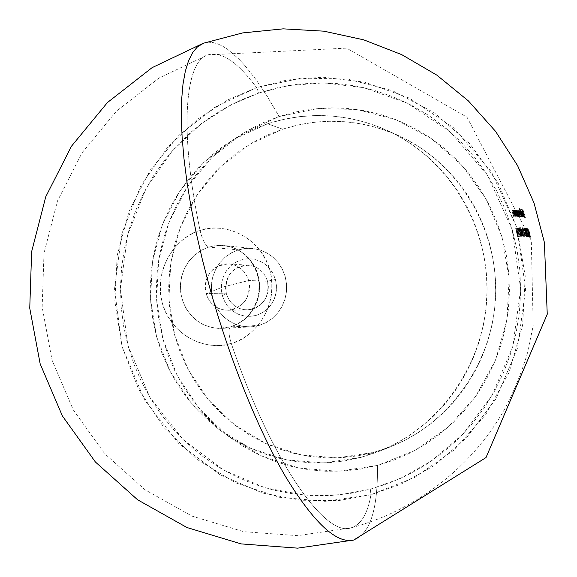 <?xml version="1.0" encoding="UTF-8"?>
<svg xmlns="http://www.w3.org/2000/svg" width="577" height="577" viewBox="0 0 577 577"><rect width="100%" height="100%" fill="white"/><g stroke="black" fill="none" stroke-linecap="round" stroke-linejoin="round"><path stroke-width="0.43" stroke-dasharray="2.88 2.16" d="M267.533 281.244L268.348 286.199L268.089 291.219L266.754 296.051L264.425 300.451L261.222 304.202L257.292 307.108L252.849 309.027L248.117 309.863L243.328 309.589L238.719 308.205L234.529 305.788L230.966 302.456L228.196 298.388L226.364 293.78L222.325 295.626L224.684 301.562L228.247 306.805L232.841 311.097L238.236 314.22L244.172 316.008L250.353 316.376L256.462 315.302L262.196 312.828L267.266 309.077L271.414 304.245L274.421 298.569L276.138 292.33L276.477 285.853L275.424 279.463L267.533 281.244L248.673 280.53C250.901 297.566 243.927 307.483 227.742 310.282C216.923 309.777 209.696 304.202 206.068 293.549L226.364 293.78C229.87 304.043 236.851 309.416 247.317 309.899C262.946 307.202 269.683 297.653 267.533 281.244C264.345 271.731 257.969 266.386 248.391 265.218C231.709 266.935 224.366 276.455 226.364 293.78L206.068 293.549L207.965 298.331L210.829 302.557L214.514 306.012L218.849 308.522L223.616 309.957L228.571 310.253L233.476 309.38L238.07 307.382L242.138 304.367L245.456 300.473L247.872 295.9L249.25 290.88L249.516 285.673L248.673 280.53L223.111 286.964L206.068 293.549L223.111 286.964L248.673 280.53L246.754 275.719L243.855 271.486L240.133 268.038L235.769 265.55L230.98 264.143L226.025 263.891L221.135 264.8L216.563 266.819L212.531 269.848L209.249 273.736L206.862 278.287L205.506 283.271L205.239 288.442L206.068 293.549C203.998 275.561 211.593 265.672 228.867 263.891C238.77 265.103 245.376 270.649 248.673 280.53L267.533 281.244L275.424 279.463L273.397 274.198L270.418 269.459L266.61 265.42L262.124 262.239L257.126 260.039L251.817 258.907L246.393 258.871L241.078 259.938L236.065 262.066L231.543 265.168L227.691 269.12L224.648 273.779L222.527 278.958L221.417 284.468L221.344 290.094L222.325 295.626L224.323 300.855L227.251 305.579L231.009 309.618L235.452 312.813L240.414 315.049L245.708 316.239L251.125 316.319L256.462 315.302L261.511 313.21L266.076 310.13L269.978 306.171L273.065 301.497L275.222 296.275L276.354 290.721L276.419 285.045L275.424 279.463L273.022 273.491L269.409 268.226L264.756 263.941L259.318 260.854L253.353 259.116L247.172 258.806L241.078 259.938L235.387 262.448L230.367 266.213L226.278 271.039L223.313 276.686L221.626 282.874L221.294 289.293L222.325 295.626L226.364 293.78L225.564 288.868L225.823 283.884L227.136 279.08L229.437 274.695L232.61 270.952L236.505 268.038L240.926 266.091L245.651 265.218L250.44 265.463L255.063 266.819L259.282 269.214L262.881 272.532L265.68 276.614L267.533 281.244M230.475 326.914C228.261 328.861 228.514 334.328 231.24 343.322C248.117 340.509 279.932 312.395 269.885 270.166C256.606 228.982 215.668 223.487 200.089 230.555C202.484 239.996 205.369 245.499 208.737 247.064L218.784 245.348L228.925 246.372L235.986 248.81L242.491 252.603L248.211 257.609L252.928 263.653L256.491 270.534L258.756 277.991L259.643 285.766L259.116 293.585L257.205 301.165L253.974 308.233L249.538 314.544L244.064 319.867L237.738 324.014L230.8 326.856L221.921 328.392L213.699 327.938L205.758 325.709L198.438 321.815L192.047 316.427L186.869 309.777L183.104 302.16L180.911 293.895L180.392 285.334L181.56 276.837L184.366 268.767L188.693 261.468L194.37 255.243L201.149 250.375L208.737 247.064L238.294 249.906L231.067 253.036L224.626 257.638L219.231 263.523L215.113 270.433L212.444 278.071L211.333 286.113L211.831 294.212L213.916 302.038L217.493 309.25L222.426 315.54L228.499 320.632L235.466 324.317L243.018 326.423L250.836 326.856L259.268 325.399L230.8 326.856L259.268 325.399L266.177 322.55L272.423 318.338L277.761 312.929L281.987 306.531L284.923 299.391L286.459 291.782L286.538 284.014L285.146 276.383L282.341 269.192L278.244 262.723L273.008 257.227L266.841 252.914L259.996 249.949L249.603 248.269L244.403 248.564L238.294 249.906L208.737 247.064L215.171 245.651L221.734 245.362L231.565 247.107L238.777 250.23L245.261 254.789L250.771 260.595L255.084 267.432L258.034 275.034L259.499 283.098L259.419 291.32L257.796 299.362L254.702 306.914L250.259 313.679L244.634 319.398L238.063 323.841L230.8 326.856L218.178 328.407L210.302 327.209L202.815 324.382L196.036 320.055L190.23 314.393L185.614 307.642L182.375 300.069L180.644 291.969L180.486 283.668L181.906 275.489L184.842 267.771L189.191 260.811L194.781 254.89L201.38 250.245L208.737 247.064C205.369 245.499 202.484 239.996 200.089 230.555C228.622 221.236 261.583 239.643 269.885 270.166C278.619 300.559 260.263 335.028 231.24 343.322C271.385 461.55 325.37 537.8 351.032 527.84C360.986 524.839 367.636 513.797 370.982 494.713L370.29 489.224L399.688 478.831L431.264 461.131L463.115 433.998L491.856 395.793L512.751 346.561L520.678 289.149L512.188 229.523L487.464 175.141L450.536 132.126L407.477 103.204L363.921 87.69L323.661 82.872L288.514 85.562L258.914 92.984L256.585 87.668L286.978 80.015L323.07 77.217L364.433 82.129L409.201 98.04L453.472 127.726L491.453 171.917L516.898 227.821L525.633 289.127L517.475 348.155L495.975 398.772L466.411 438.022L433.659 465.899L401.195 484.06L370.982 494.713L414.567 477.518L453.515 450.421L485.661 414.712L509.159 372.201L522.625 325.139L525.25 276.116L516.898 227.821L498.066 182.923L469.873 143.824L433.976 112.565L392.396 90.647L347.404 79.042L301.36 78.111L256.585 87.668C237.674 61.977 221.395 51.057 207.742 54.916C184.921 61.523 178.971 130.424 200.089 230.555C178.971 130.424 184.921 61.523 207.742 54.916C221.395 51.057 237.674 61.977 256.585 87.668L215.221 107.026L179.187 135.076L150.063 170.338L129.111 211.095L117.196 255.438L114.823 301.317L122.086 346.662L138.696 389.403L163.976 427.55L196.851 459.263L235.892 482.935L279.333 497.259L325.118 501.326L370.982 494.713C367.636 513.797 360.986 524.839 351.032 527.84C325.37 537.8 271.385 461.55 231.24 343.322C202.339 352.071 170.251 333.052 162.31 303.105C153.944 273.282 171.434 239.433 200.089 230.555C183.306 233.8 152.616 261.734 162.31 303.105C174.968 343.625 215.322 350.138 231.24 343.322C228.514 334.328 228.261 328.861 230.475 326.914M373.745 452.375L391.141 446.555C450.889 422.826 494.078 360.603 495.672 293.534C497.316 226.472 457.172 162.238 398.642 135.653C360.401 118.956 321.75 116.799 282.68 129.19L267.569 123.766C307.779 110.95 347.585 113.135 386.994 130.337C447.305 157.723 488.719 224.049 487.017 293.325C485.372 362.608 440.814 426.865 379.248 451.308L361.317 457.301L373.745 452.375L389.179 447.326L404.095 440.713L418.332 432.584L431.747 423.02L444.196 412.108L455.549 399.948L465.675 386.662L474.474 372.374L481.845 357.235L487.716 341.404L492.008 325.024L494.684 308.284L495.708 291.349L495.073 274.4L492.787 257.602L488.87 241.143L483.367 225.189L476.35 209.898L467.882 195.43L458.066 181.935L447.009 169.537L434.827 158.365L421.643 148.52L407.607 140.088L392.858 133.15L377.553 127.762L361.844 123.968L345.883 121.79L329.835 121.242L313.852 122.31L298.085 124.971L282.68 129.19L267.778 134.917L253.519 142.086L240.032 150.626L227.432 160.442L215.834 171.441L205.333 183.515L196.014 196.541L187.965 210.417L181.25 224.994L175.92 240.155L172.025 255.755L169.602 271.659L168.657 287.721L169.212 303.805L171.254 319.759L174.766 335.446L179.721 350.729L186.082 365.465L193.8 379.522L202.801 392.764L213.014 405.076L224.352 416.342L236.721 426.446L250.007 435.289L264.1 442.783L278.864 448.848L294.176 453.414L309.885 456.429L325.854 457.849L341.923 457.655L357.935 455.83L373.745 452.375L361.317 457.301L323.812 462.949L286.271 459.847L250.555 448.3L218.38 429.028L191.225 403.063L170.309 371.739L156.547 336.557L150.518 299.196L152.479 261.381L162.346 224.857L179.692 191.333L203.768 162.397L233.512 139.483L267.569 123.766L282.68 129.19L249.589 144.394L220.674 166.587L197.269 194.629L180.399 227.129L170.806 262.542L168.902 299.218L174.766 335.446L188.152 369.554L208.499 399.926L234.897 425.076L266.17 443.735L300.869 454.9L337.329 457.878L373.745 452.375M353.701 540.05C370.153 533.833 378.058 508.972 377.43 465.459L414.733 450.579L448.012 427.29L475.434 396.709L495.455 360.373L506.916 320.213L509.152 278.388L502.048 237.19L486.007 198.834L461.982 165.375L431.329 138.545L395.757 119.641L357.199 109.515L317.653 108.526L279.117 116.54L267.497 96.734L255.885 79.446L244.439 65.042L238.835 59.02L227.98 49.586L222.772 46.247L217.753 43.881L212.942 42.525L208.369 42.215L204.063 42.986L208.369 42.215L212.942 42.525L217.753 43.881L222.772 46.247L227.98 49.586L238.835 59.02L244.439 65.042L255.885 79.446L267.497 96.734L279.117 116.54L243.444 133.006L212.307 156.994L187.114 187.251L168.967 222.296L158.653 260.458L156.598 299.968L162.902 339.009L177.305 375.778L199.188 408.538L227.612 435.7L261.309 455.888L298.727 468.012L338.086 471.315L377.43 465.459C378.058 508.741 370.225 533.588 353.939 539.993M527.414 231.197L526.635 229.249L526.729 230.814L528.691 236.83L527.89 236.649L527.717 235.813L528.28 235.935L526.303 229.019L526.599 228.636L527.414 231.197L528.02 231.016L527.01 228.225L527.212 230.54L528.885 235.755L528.323 235.632L528.503 236.469L529.297 236.649L527.19 229.055L526.585 229.235L526.729 230.814L527.335 230.634L526.729 230.814L527.126 232.192L527.529 233.353L528.135 233.173L527.529 233.353L528.691 236.83L529.297 236.649L527.89 236.649L528.503 236.469L527.89 236.649L527.717 235.813L528.885 235.755L528.28 235.935L527.515 233.692L528.121 233.512L527.515 233.692L527.053 232.343L526.599 230.728L527.212 230.54L526.599 230.728L526.368 228.405L527.01 228.225L526.404 228.405L527.313 231.168L528.02 231.016L527.414 231.197M526.274 230.136L527.407 236.765L525.431 229.812L525.474 228.218L526.274 230.136M518.68 227.843L519.754 229.343L520.981 234.623L520.627 236.534L519.451 234.363L518.406 229.35L518.55 227.944L519.293 227.655L519.524 232.019L521.312 236.354L520.194 236.137L518.896 232.206L519.524 232.019L520.562 235.474L521.37 236.346L521.161 231.976L519.848 228.059L518.737 227.836L519.307 227.655M523.137 217.132L520.605 209.011L523.137 217.132L523.851 216.981L523.137 217.132L520.605 209.011L521.211 208.831L523.743 216.952L523.137 217.132M521.767 216.123L519.271 208.694L520.519 212.177L520.692 211.117L521.839 213.562L522.553 216.887L521.767 216.123M514.915 212.963L515.946 216.418L514.316 211.341L514.648 210.446L515.557 211.608L515.42 210.555L517.223 216.447L515.311 211.593L514.612 211.42L514.915 212.963M512.787 212.963L513.818 216.433L512.174 211.333L512.571 210.417L513.537 211.564L513.429 210.504L515.232 216.418L513.27 211.564L512.499 211.406L512.787 212.963M516.069 210.591L516.415 211.672L516.502 210.583L517.028 210.764L518.543 214.197L518.752 216.397L518.326 216.526L517.562 215.445L517.67 216.462L515.874 210.576L516.415 211.672L517.028 211.485L516.689 210.403L516.069 210.591L516.494 210.389L518.29 216.274L518.182 215.257L519.213 216.404L519.286 214.579L518.096 211.247L517.187 210.345L517.028 211.485L516.415 211.672L516.401 210.793L517.273 210.338L516.66 210.526L518.37 213.598L518.983 213.411L518.37 213.598L518.521 216.599L519.134 216.418L518.096 216.303L517.562 215.445L518.182 215.257L517.562 215.445L517.865 216.469L518.485 216.281L517.67 216.462L518.29 216.274L517.67 216.462L515.874 210.576L516.494 210.389L516.069 210.591M519.776 211.723L521.493 216.801L519.639 211.781L519.3 211.528L519.343 212.213L520.504 216.663L518.492 211.384L519.596 216.577L518.088 211.095L518.42 210.785L519.163 212.134L519.112 210.778L519.776 211.723M523.353 214.731L522.632 214.478L522.034 211.478L523.721 215.762L523.974 217.45L523.317 216.433L523.043 215.43L523.743 216.757L523.353 214.731L523.959 214.55L524.342 216.577L523.714 216.757L523.353 214.731L522.632 214.478L523.231 214.291L523.959 214.55L523.353 214.731M524.753 217.731L521.94 209.682L524.753 217.731L525.423 217.594L524.753 217.731L523.591 213.894L524.197 213.706L525.351 217.551L524.753 217.731M519.105 236.39L518.233 232.336L516.869 232.401L517.49 236.483L515.629 228.16L516.675 231.55L518.045 231.485L517.482 228.081L519.105 236.39L519.964 236.195L519.105 236.39L518.233 232.336L518.867 232.149L519.733 236.202L519.105 236.39M521.687 234.385L522.091 236.296L521.226 234.385L519.992 227.828L522.712 234.385L521.687 234.385L523.332 234.197L521.687 234.385L522.091 236.296L522.719 236.108L522.315 234.197L521.687 234.385M524.046 235.466L522.113 230.721L521.976 227.879L523.303 230.627L522.207 228.716L522.409 231.096L524.623 236.325L523.296 236.296L523.123 235.445L524.659 235.279L523.743 235.257L523.916 236.108L525.243 236.137L523.014 230.872L522.863 228.521L522.113 228.817L522.207 230.36L522.82 230.173L522.207 230.36L522.409 231.096L523.151 232.884L523.772 232.704L523.151 232.884L524.623 236.325L525.243 236.137L523.296 236.296L523.916 236.108L523.296 236.296L523.123 235.445L524.046 235.466L523.079 233.245L523.7 233.065L524.659 235.279L524.046 235.466M524.183 233.584L523.995 232.74L524.681 232.783L524.868 233.627L524.183 233.584L525.481 233.44L524.183 233.584L523.995 232.74L524.616 232.56L524.796 233.404L524.183 233.584M526.224 236.635L526.837 236.447L525.972 236.44L525.423 235.185L524.284 228.038L525.25 230.18L524.342 229.163L525.373 232.336L525.344 234.399L525.964 235.762L526.094 234.255L526.325 234.825L526.224 236.635L525.358 234.99L524.204 228.066L525.25 230.18L525.863 229.999L524.897 227.857L524.76 229.076L526.022 234.947L526.837 236.447L526.837 234.089L526.7 235.604L526.058 234.565L525.099 228.687L524.45 228.874L524.363 229.567L524.457 230.115L525.07 229.934L524.457 230.115L524.861 231.189L525.798 231.312L525.185 231.492L525.373 232.336L525.986 232.149L525.12 232.646L525.258 234.017L525.871 233.836L525.258 234.017L525.669 235.329L526.657 235.611L526.044 235.791L526.823 235.192L526.217 235.373L526.094 234.255L526.837 234.089L526.231 234.269L526.404 236.411M527.248 228.665L528.994 235.019L529.239 237.118L528.763 236.209L527.198 229.011L527.876 228.485L529.881 237.45L528.597 231.961L529.239 231.766L530.465 237.262L529.859 237.443L530.479 236.693L528.683 229.04L528.078 229.22L529.087 233.281L529.693 233.101L529.087 233.281L528.806 232.783L529.441 232.596L528.813 232.776L529.037 234.464L529.643 234.284L529.037 234.464L529.412 235.95L529.679 236.613L530.285 236.433L529.679 236.613L529.535 235.25L530.133 235.07L529.535 235.25L530.198 235.106L529.592 235.286L529.881 237.45L529.491 236.541L528.972 234.464L529.578 234.284L528.972 234.464L528.222 230.014L529.787 236.988L529.181 237.169L528.236 234.219L527.912 232.798L528.518 232.618L527.912 232.798L527.198 229.011L527.847 228.485L528.842 234.046L529.859 236.635L527.876 228.485L527.27 228.665L528.575 233.029L529.174 232.848L528.575 233.029L529.181 237.169L529.852 236.52L527.832 228.492M370.982 494.713L339.702 500.403L303.358 500.728L262.737 493.075L219.988 474.72L178.899 443.691L144.582 400.027L122.086 346.662L114.513 289.142L121.754 233.815L140.831 185.736L167.438 147.474L197.449 119.266L227.792 99.915L256.585 87.668L258.914 92.984L230.865 104.891L201.294 123.709L172.047 151.16L146.111 188.427L127.503 235.257L120.442 289.164L127.834 345.205L149.768 397.178L183.219 439.696L223.263 469.88L264.915 487.716L304.468 495.131L339.846 494.785L370.29 489.224L370.982 494.713M259.268 325.399L251.99 326.777L244.598 326.647L237.385 325.024L230.634 321.966L224.583 317.595L219.469 312.092L215.481 305.659L212.769 298.54L211.442 291.003L211.528 283.343L213.043 275.842L215.928 268.788L220.068 262.441L225.311 257.046L231.464 252.813L238.294 249.906L245.535 248.435L252.928 248.471L260.169 250.007L266.992 253L273.13 257.328L278.33 262.838L282.398 269.308L285.175 276.498L286.545 284.115L286.452 291.868L284.901 299.456L281.958 306.582L277.732 312.965L272.394 318.36L266.163 322.557L259.268 325.399M377.43 465.459L360.351 469.151L343.048 471.084L325.695 471.258L308.464 469.685L291.508 466.396L274.998 461.434L259.08 454.856L243.891 446.742L229.581 437.178L216.26 426.259L204.056 414.098L193.064 400.813L183.378 386.518L175.076 371.364L168.232 355.482L162.902 339.009L159.122 322.103L156.93 304.916L156.338 287.584L157.355 270.281L159.966 253.144L164.149 236.332L169.883 219.996L177.103 204.272L185.765 189.321L195.791 175.257L207.093 162.231L219.585 150.359L233.158 139.749L247.684 130.517L263.054 122.75L279.117 116.54L295.727 111.952L312.741 109.039L329.994 107.849L347.325 108.411L364.563 110.726L381.541 114.787L398.094 120.571L414.041 128.036L429.23 137.117L443.497 147.734L456.688 159.793L468.668 173.179L479.299 187.763L488.474 203.4L496.083 219.931L502.048 237.19L506.289 254.991L508.777 273.159L509.462 291.5L508.351 309.827L505.452 327.938L500.8 345.652L494.446 362.782L486.454 379.147L476.919 394.589L465.942 408.942L453.652 422.075L440.172 433.854L425.653 444.16L410.254 452.916L394.12 460.035L377.43 465.459M258.914 92.984L240.76 100.102L223.407 108.966L207.006 119.482L191.701 131.549L177.615 145.043L164.878 159.829L153.583 175.769L143.832 192.725L135.703 210.526L129.255 229.019L124.538 248.045L121.603 267.432L120.456 287.014L121.12 306.618L123.586 326.07L127.834 345.205L133.828 363.849L141.524 381.837L150.864 399.01L161.769 415.216L174.153 430.298L187.914 444.11L202.938 456.53L219.087 467.42L236.238 476.681L254.226 484.204L272.899 489.909L292.092 493.717L311.609 495.585L331.277 495.463L350.903 493.342L370.29 489.224L389.251 483.122L407.593 475.095L425.119 465.192L441.643 453.508L456.998 440.143L471.005 425.22L483.519 408.898L494.395 391.321L503.519 372.684L510.775 353.167L516.09 332.979L519.394 312.33L520.663 291.443L519.877 270.526L517.042 249.819L512.188 229.523L505.387 209.862L496.696 191.045L486.231 173.251L474.106 156.67L460.453 141.459L445.422 127.777L429.187 115.746L411.906 105.468L393.774 97.051L374.971 90.546L355.699 86.002L336.146 83.456L316.499 82.9L296.96 84.329L277.703 87.704L258.914 92.984M361.317 457.301L345.039 460.85L328.544 462.725L311.998 462.913L295.554 461.434L279.383 458.304L263.624 453.58L248.427 447.312L233.93 439.573L220.255 430.435L207.54 420.006L195.877 408.386L185.368 395.678L176.115 382.017L168.181 367.513L161.639 352.316L156.547 336.557L152.934 320.379L150.835 303.928L150.272 287.346L151.239 270.779L153.742 254.378L157.745 238.294L163.219 222.657L170.128 207.619L178.401 193.309L187.987 179.865L198.791 167.402L210.72 156.057L223.681 145.916L237.565 137.102L252.236 129.688L267.569 123.766L283.422 119.396L299.658 116.633L316.117 115.523L332.64 116.071L349.078 118.307L365.263 122.209L381.029 127.755L396.226 134.903L410.694 143.594L424.283 153.756L436.839 165.282L448.242 178.077L458.362 192.011L467.096 206.948L474.33 222.736L480.006 239.21L484.045 256.21L486.404 273.556L487.06 291.068L486 308.565L483.237 325.854L478.809 342.767L472.758 359.125L465.156 374.754L456.075 389.504L445.632 403.222L433.933 415.772L421.095 427.038L407.268 436.904L392.598 445.278L377.228 452.101L361.317 457.301M515.009 216.418L515.86 216.231L515.009 216.418L514.374 214.276L514.994 214.081L515.636 216.231L515.009 216.418M513.855 212.689L514.482 212.495L514.994 214.081L514.374 214.276L512.729 211.124L513.357 210.937L512.657 211.139L512.6 212.293L513.227 212.098L513.285 210.944L513.898 211.377L514.482 212.495L513.855 212.689M513.537 210.994L515.86 216.231L514.049 210.316L514.165 211.377L513.09 210.208L512.996 212.148L514.446 216.238L513.227 212.098L512.6 212.293L512.816 213.057L512.989 213.634L513.617 213.447L512.989 213.634L513.818 216.433L514.446 216.238L513.58 216.433L514.215 216.245L513.58 216.433L512.679 213.403L513.306 213.209L512.679 213.403L512.174 211.333L512.203 210.634L513.09 210.208L512.463 210.403L513.537 211.564L514.165 211.377L513.537 211.564L513.205 210.504L514.049 210.316L513.429 210.504L515.232 216.418L515.86 216.231L514.049 210.316L514.165 211.377L513.09 210.208L512.874 211.622L514.215 216.245L513.357 210.937M517.021 216.44L517.843 216.26L517.021 216.44L516.386 214.305L517.006 214.117L517.641 216.252L517.021 216.44M515.874 212.718L516.494 212.531L517.006 214.117L516.386 214.305L514.814 211.146L515.939 211.413L516.494 212.531L515.874 212.718M514.734 212.293L515.355 212.105L515.434 210.958L514.749 211.16L514.634 211.809L515.117 213.634L515.744 213.447L515.355 212.105L514.734 212.293M515.946 216.418L516.574 216.231L515.744 213.447L515.117 213.634L515.737 216.418L516.574 216.231L515.946 216.418M514.828 213.396L515.456 213.209L516.357 216.231L515.737 216.418L514.316 211.341L514.475 210.439L515.167 210.237L515.456 213.209L514.828 213.396M515.557 211.608L516.177 211.42L515.629 210.547L514.547 210.425L515.557 211.608L515.218 210.547L515.838 210.36L516.177 211.42L515.557 211.608M515.42 210.555L516.04 210.367L515.218 210.547L517.223 216.447L517.843 216.26L516.04 210.367L515.42 210.555M516.574 216.231L515.434 210.958L517.843 216.26L516.04 210.367L516.177 211.42L515.088 210.252L515.146 212.148L516.574 216.231M516.884 211.24L517.72 211.175L518.81 213.403L518.196 213.591L516.819 211.247L517.309 214.449L518.362 215.87L518.196 213.591L518.81 213.403L518.975 215.683L518.305 215.877L518.918 215.69L517.605 213.346L516.985 213.533L517.605 213.346L517.497 211.052L516.653 211.882L517.49 214.853L518.355 215.87L518.42 214.485L516.884 211.24M518.745 213.209L519.091 215.531L518.29 215.019L517.396 211.088L518.745 213.209M516.999 211.218L518.29 216.274L518.182 215.257L519.206 216.404L519.372 215.106L518.564 212.235L517.439 210.396L516.999 211.218M521.348 216.779L522.098 216.613L521.348 216.779L520.613 214.319L521.226 214.132L521.954 216.591L521.348 216.779M519.372 211.499L520.245 211.593L521.226 214.132L520.613 214.319L519.372 211.499L519.769 213.706L520.382 213.526L519.978 211.312L519.372 211.499M520.663 216.685L521.276 216.498L520.382 213.526L519.769 213.706L520.504 216.663L521.276 216.498L520.663 216.685M519.827 214.392L520.44 214.204L521.118 216.483L520.504 216.663L518.492 211.384L519.105 211.196L519.783 212.249L520.44 214.204L519.827 214.392M518.81 213.411L519.423 213.223L519.105 211.196L518.449 211.391L518.42 212.011L519.762 216.591L520.375 216.404L519.423 213.223L518.81 213.411M519.596 216.577L520.375 216.404L519.596 216.577L518.644 213.396L519.257 213.209L520.209 216.389L519.596 216.577M518.233 210.67L518.846 210.482L519.257 213.209L518.644 213.396L518.189 210.67L519.163 212.134L519.769 211.947L518.846 210.482L518.233 210.67M519.112 210.778L519.726 210.598L519.769 211.947L519.163 212.134L519.076 210.785L520.072 210.93L519.112 210.778M519.884 211.954L520.497 211.773L520.072 210.93L519.459 211.11L519.884 211.954L519.567 210.944L520.173 210.764L520.497 211.773L519.884 211.954M519.711 210.973L520.317 210.785L519.567 210.944L521.493 216.801L522.098 216.613L520.317 210.785L519.711 210.973M519.084 212.632L520.209 216.389L519.105 211.196L521.276 216.498L520.101 211.391L522.098 216.613L520.317 210.785L520.497 211.773L519.625 210.67L519.769 211.947L518.745 210.533L519.084 212.632M520.519 212.177L521.132 211.997L520.021 208.535L519.408 208.723L520.519 212.177L520.519 211.045L521.175 210.857L521.132 211.997L520.519 212.177M522.026 214.154L522.632 213.966L521.824 211.809L521.175 210.857L520.569 211.045L522.026 214.154L522.409 217.06L523.065 216.873L523.13 216.072L522.632 213.966L522.026 214.154M521.644 215.863L522.257 215.683L523.022 216.88L522.409 217.06L521.644 215.863L521.947 216.873L522.553 216.692L522.257 215.683L521.644 215.863M521.81 216.851L522.553 216.692L521.81 216.851L519.271 208.694L519.884 208.506L522.416 216.663L521.81 216.851M519.408 208.723L520.021 208.535L519.408 208.723M520.793 211.759L521.399 211.571L522.517 213.944L521.911 214.132L520.75 211.759L521.702 215.639L522.235 216.339L521.911 214.132L522.517 213.944L522.841 216.159L522.199 216.346L522.805 216.159L521.687 213.786L521.074 213.973L521.687 213.786L521.399 211.571L520.67 212.076L521.702 215.639L522.264 216.317L522.149 215.005L520.793 211.759M522.459 213.75L522.841 216.159L521.305 212.163L521.608 211.773L522.459 213.75M521.089 211.73L522.416 216.663L522.257 215.683L523.065 216.873L522.243 212.805L521.298 210.937L521.089 211.73M520.721 209.047L521.327 208.86L520.605 209.011L523.245 217.161L523.851 216.981L521.327 208.86L520.721 209.047M521.327 208.86L523.851 216.981L521.327 208.86M522.106 212.495L522.704 212.314L523.231 214.291L522.632 214.478L522.106 212.495L522.041 211.478L522.683 211.297L522.704 212.314L522.106 212.495M522.726 212.675L523.325 212.487L522.683 211.297L522.077 211.478L523.404 214.63L524.01 214.449L523.325 212.487L522.726 212.675M523.909 217.464L524.558 217.284L524.01 214.449L523.404 214.63L523.952 217.464L523.05 215.733L523.656 215.553L524.515 217.284L523.909 217.464M523.043 215.43L523.649 215.25L523.05 215.733L523.714 216.757L524.32 216.57L523.649 215.25L523.043 215.43M522.517 213.8L523.123 213.613L522.899 212.004L522.272 212.185L522.517 213.8L523.13 214.017L522.3 212.185L522.899 212.004L523.274 212.617L522.668 212.805L523.274 212.617L523.728 213.836L522.517 213.8L523.13 214.017L522.3 212.185L522.517 213.8M523.728 213.836L523.123 213.613L522.856 212.011L523.728 213.836M522.856 212.011L522.257 212.192M523.757 215.524L524.515 217.284L524.327 215.574L522.639 211.297L523.231 214.291L523.959 214.55L524.19 215.358L524.342 216.577L523.757 215.524M524.551 217.284L523.952 217.464M523.231 213.714L524.197 213.706L523.231 213.714L522.978 212.906L523.577 212.718L523.829 213.526L523.231 213.714M523.339 213.086L523.945 212.906L522.978 212.906L522.567 210.67L523.173 210.49L523.945 212.906L523.339 213.086M522.207 210.482L523.173 210.49L522.207 210.482L521.94 209.682L522.546 209.501L522.805 210.302L522.207 210.482M522.387 209.913L522.986 209.732L521.94 209.682L524.825 217.774L525.423 217.594L522.986 209.732L522.387 209.913M522.986 209.732L525.423 217.594L522.986 209.732M516.869 232.401L518.867 232.149L516.869 232.401L517.735 236.469L518.37 236.281L517.497 232.214L516.869 232.401M517.49 236.483L518.37 236.281L517.49 236.483L515.629 228.16L516.264 227.965L518.124 236.296L517.49 236.483M515.881 228.146L516.509 227.958L515.629 228.16L516.675 231.55L517.309 231.363L516.509 227.958L515.881 228.146M518.045 231.485L516.675 231.55L518.045 231.485L517.252 228.088L517.879 227.901L518.673 231.298L518.045 231.485M517.482 228.081L518.11 227.893L517.252 228.088L519.336 236.382L519.964 236.195L518.11 227.893L517.482 228.081M518.11 227.893L518.673 231.298L517.309 231.363L516.264 227.965L518.124 236.296L517.497 232.214L518.867 232.149L519.964 236.195L518.11 227.893M519.213 227.706L519.524 232.019M518.896 232.206L518.651 227.857M518.737 227.836L519.754 229.343L520.533 232.163L521.161 231.976L520.281 228.91L519.358 227.648M520.685 236.541L521.312 236.354M521.384 236.332L521.161 231.976M520.533 232.163L520.742 236.527L521.37 236.346M520.8 235.236L519.35 229.769L519.552 228.492L520.346 229.74L520.952 231.976L520.324 232.163L520.952 231.976L521.356 234.226L521.262 235.402L520.497 235.69L520.324 232.163L518.932 228.68L519.552 228.492L518.687 229.379L519.819 234.695L520.497 235.69L521.125 235.503L520.303 234.089L519.675 234.276L520.303 234.089L519.747 232.004L519.12 232.192L520.331 235.611L520.757 234.897L520.404 232.502L518.932 228.68M519.747 232.004L519.509 228.506L518.889 228.694M518.752 230.209L519.12 232.192M519.552 228.492L520.952 231.976L521.125 235.503M521.896 236.296L522.719 236.108L521.896 236.296L521.493 234.385L522.113 234.197L522.517 236.108L521.896 236.296M521.226 234.385L522.113 234.197L521.226 234.385L521.045 233.541L521.666 233.353L521.853 234.197L521.226 234.385M521.305 233.534L521.925 233.346L521.045 233.541L519.992 227.828L520.613 227.641L521.925 233.346L521.305 233.534M520.036 227.828L520.656 227.641L519.992 227.828L522.712 234.385L523.332 234.197L520.656 227.641L520.036 227.828M521.507 233.534L522.127 233.346L521.319 229.761L520.699 229.949L521.507 233.534L522.156 233.534L520.699 229.949L521.319 229.761L522.776 233.346L521.507 233.534L522.156 233.534L520.699 229.949L521.507 233.534M522.127 233.346L521.319 229.761L522.776 233.346L522.127 233.346M520.656 227.641L521.853 234.197L522.719 236.108L522.315 234.197L523.332 234.197L520.656 227.641M522.005 230.288L522.625 230.1L523.7 233.065L523.079 233.245L522.005 230.288L521.846 228.016L522.654 227.684L522.625 230.1L522.005 230.288M523.303 230.627L523.923 230.447L523.289 228.499L522.654 227.684L522.034 227.872L523.137 230.62L523.923 230.447L523.303 230.627M522.243 228.708L523.065 228.665L523.75 230.432L523.137 230.62L522.243 228.708M523.75 230.432L522.942 227.893L522.459 227.836L522.394 228.651L524.659 235.279L523.743 235.257L523.916 236.108L525.243 236.137L522.82 230.173L522.863 228.521L523.75 230.432M524.681 232.783L523.995 232.74L524.681 232.783L524.868 233.627L525.481 233.44L525.294 232.603L524.681 232.783M525.294 232.603L524.616 232.56L524.796 233.404L525.481 233.44L525.294 232.603M525.084 233.937L525.705 233.75L525.084 233.937M524.868 232.488L525.481 232.3L524.868 232.488M524.89 231.803L525.503 231.622L524.89 231.803M524.305 230.108L524.919 229.92L524.305 230.108M524.284 228.038L524.897 227.857L524.284 228.038M525.113 230.165L525.863 229.999L525.113 230.165L524.486 228.874L525.099 228.687L525.726 229.978L525.113 230.165M525.986 232.149L524.969 229.386L525.157 228.716L525.863 229.999L524.854 227.857L525.827 234.291L526.592 236.26L527.046 236L526.837 234.089L526.657 235.611L525.957 234.212L525.986 232.149M525.431 228.203L526.036 228.016L526.137 230.057L525.524 230.245L525.395 228.203L526.325 230.353L526.931 230.173L526.036 228.016L525.431 228.203M526.527 232.041L527.133 231.86L526.931 230.173L526.325 230.353L526.527 232.041L527.284 234.32L527.89 234.139L527.133 231.86L526.527 232.041M527.364 236.765L528.121 236.469L527.89 234.139L527.284 234.32L527.508 236.649L526.801 235.813L527.407 235.632L527.977 236.584L527.364 236.765M526.325 234.103L526.938 233.923L527.407 235.632L526.801 235.813L526.325 234.103L526.123 231.976L526.736 231.795L526.938 233.923L526.325 234.103M525.524 230.245L526.137 230.057L526.736 231.795L526.123 231.976L525.524 230.245M525.64 229.033L526.246 228.853L526.815 230.158L526.21 230.346L525.604 229.033L525.972 231.247L526.267 231.637L526.21 230.346L526.815 230.158L526.88 231.449L526.246 231.637L526.851 231.456L526.26 230.05L525.647 230.237L526.26 230.05L526.246 228.853L525.517 229.293L525.972 231.247L526.289 231.622L526.311 230.894L525.64 229.033M526.426 232.473L527.039 232.286L527.782 234.139L527.169 234.32L526.397 232.473L526.851 235.452L527.234 235.921L527.169 234.32L527.782 234.139L527.84 235.741L527.19 235.928L527.796 235.741L527.068 233.952L526.462 234.139L527.068 233.952L527.039 232.286L526.296 232.906L526.851 235.452L527.19 235.928L527.335 235.56L527.01 232.293L527.919 234.933L527.652 235.625L526.426 232.473M526.772 229.992L526.851 231.456L526.137 229.293L526.361 228.939L526.772 229.992M526.859 233.57L527.731 236.354L528.121 236.469L528.078 235.142L526.036 228.016L526.859 233.57M526.606 229.235L527.212 229.055L527.919 230.988L527.313 231.168L526.606 229.235M529.297 236.649L526.974 228.225L528.885 235.755L528.323 235.632L528.503 236.469L529.297 236.649M527.19 229.055L526.585 229.235M528.489 232.993L529.095 232.812L529.657 235.834L529.008 236.339L527.465 229.495L528.496 234.875L529.008 236.339L529.607 236.152L529.102 234.695L528.496 234.875L529.102 234.695L528.611 232.639L528.005 232.827L528.611 232.639L528.056 229.314L527.465 229.495L528.272 229.711L529.095 232.812L528.489 232.993L527.457 230.115L528.828 235.993L528.489 232.993M529.636 236.144L528.07 229.314L529.636 236.144M529.787 236.988L529.203 237.169M527.465 229.495L528.056 229.314M530.508 237.183L528.683 229.04L529.361 231.968L528.633 231.947M528.756 232.149L529.361 231.968L528.756 232.149L528.222 230.014L528.828 229.834L527.948 229.877L528.554 229.696L527.948 229.877L527.753 229.055L528.683 229.04L530.494 237.248L529.881 237.45M530.299 236.433L529.693 236.613M227.742 310.282L247.317 309.899M250.836 326.856L221.921 328.392L230.512 326.907L237.594 323.971L244.064 319.593L249.646 313.91L254.096 307.13L257.212 299.521L258.857 291.385L258.943 283.062L257.472 274.897L254.515 267.238L250.209 260.386L244.749 254.608L238.373 250.122L231.341 247.064L223.926 245.521L252.726 248.449M391.141 446.555L379.248 451.308M398.642 135.653L386.994 130.337M351.032 527.84C416.176 510.659 473.118 466.266 505.661 407.239C514.46 390.124 521.637 372.36 527.205 353.939L533.191 325.767L531.294 240.501L467.017 117.203L346.604 48.136L207.742 54.916L158.971 78.054L116.381 111.231L82.013 152.862L57.498 200.955L43.996 253.224L42.164 307.173L52.081 360.243L73.286 409.894L104.754 453.753L144.993 489.743L192.076 516.148L243.775 531.698L297.617 535.658L351.032 527.84M513.285 210.944L512.657 211.139M513.003 210.223L512.383 210.417M515.369 210.966L514.749 211.16M515.095 210.252L514.475 210.439M517.187 210.345L516.574 210.533M519.213 216.404L518.593 216.591M518.975 215.683L518.362 215.87M517.439 211.059L516.819 211.247M519.949 211.319L519.336 211.499M519.062 211.204L518.449 211.391M518.802 210.49L518.189 210.67M519.689 210.598L519.076 210.785M521.125 210.865L520.519 211.045M523.065 216.873L522.459 217.06M522.841 216.159L522.235 216.339M521.356 211.571L520.75 211.759M524.342 216.577L523.743 216.757M522.639 211.297L522.041 211.478M521.161 235.488L520.533 235.676M522.82 228.528L522.207 228.716M522.589 227.691L521.976 227.879M525.063 228.694L524.45 228.874M525.936 232.163L525.322 232.343M526.7 235.604L526.087 235.784M526.888 236.44L526.274 236.628M524.846 227.865L524.241 228.045M526 228.023L525.395 228.203M528.027 236.577L527.421 236.758M526.88 231.449L526.267 231.637M526.21 228.853L525.604 229.033M527.84 235.741L527.234 235.921M527.003 232.293L526.397 232.473M526.974 228.225L526.368 228.405M529.621 236.152L529.015 236.332M529.419 232.596L528.813 232.776M529.217 231.766L528.611 231.947M228.867 263.891L248.391 265.218"/><path stroke-width="0.87" d="M209.429 286.632L202.339 259.455L196.187 232.74L191.045 206.826L186.97 182.051L183.984 158.704L182.101 137.059L181.329 117.333L181.632 99.713L182.974 84.343L185.304 71.31L188.571 60.686L192.689 52.485L197.586 46.701L204.063 42.986L197.586 46.701L192.689 52.485L188.571 60.686L185.304 71.31L182.974 84.343L181.632 99.713L181.329 117.333L182.101 137.059L183.984 158.704L186.97 182.051L191.045 206.826L196.187 232.74L202.339 259.455L209.429 286.632C229.372 358.807 258.114 429.829 285.449 476.429C313.801 522.856 336.557 544.061 353.701 540.05C336.557 544.061 313.801 522.856 285.449 476.429C258.114 429.829 229.372 358.807 209.429 286.632L209.429 286.632M353.939 539.993L297.645 548.15L241.172 543.902L186.955 527.522L137.578 499.776L95.393 461.989L62.395 415.952L40.166 363.863L29.752 308.19L31.648 251.586L45.771 196.743L71.44 146.262L107.445 102.54L152.068 67.668L203.191 43.289L242.607 32.925L283.163 28.85L323.856 31.172L363.683 39.827L401.671 54.613L436.876 75.154L468.43 100.946L495.571 131.368L517.612 165.664L534.021 202.981L544.385 242.405L547.248 314.213L486 457.575L353.701 540.05"/></g></svg>
